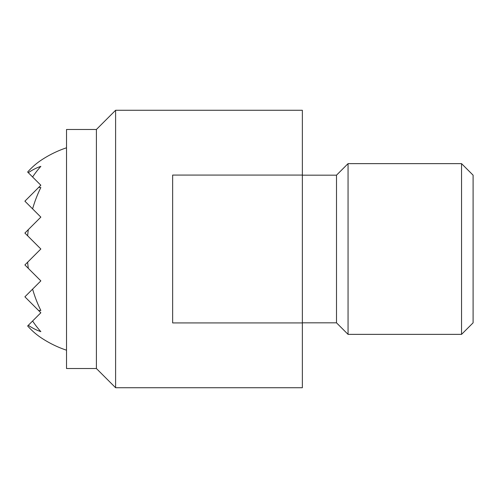 <?xml version="1.0" encoding="UTF-8"?>
<svg xmlns="http://www.w3.org/2000/svg" width="498" height="498" viewBox="0 0 498 498"><rect width="100%" height="100%" fill="white"/><g stroke="black" fill="none" stroke-linecap="round" stroke-linejoin="round"><path stroke-width="0.75" d="M66.52 129.48L96.4 129.48L96.4 368.52L66.52 368.52L66.52 129.48M115.604 249L115.604 110.27L302.354 110.27L302.354 387.73L115.604 387.73L115.604 249M302.354 322.934L172.644 322.934L172.644 175.066L302.354 175.066M302.354 175.178L336.505 175.178L336.505 322.822L302.354 322.822M348.058 163.63L461.546 163.63L461.546 334.37L348.058 334.37L348.058 163.63L336.505 175.178M461.546 163.63L473.1 175.178L473.1 322.822L461.546 334.37M28.311 172.7L32.6 176.989A104.91 74.183 90 0 1 40.842 166.363A84.915 60.04 90 0 0 28.311 172.7L27.639 172.028A98.062 69.34 90 0 1 40.842 160.424A106.715 106.715 0 0 1 66.52 147.794M32.6 176.989L40.842 185.225L38.614 187.46A61.54 43.519 90 0 1 40.842 187.534A106.672 75.428 90 0 0 32.6 208.874L40.842 217.116L28.311 229.64A106.672 75.428 90 0 0 27.639 235.797L40.842 249L27.639 262.203A106.672 75.428 90 0 0 28.311 268.36L40.842 280.884L32.6 289.126A106.672 75.428 90 0 0 40.842 310.466A61.54 43.519 90 0 1 38.614 310.54L40.842 312.775L32.6 321.011A104.91 74.183 90 0 0 40.842 331.637A84.915 60.04 90 0 1 28.311 325.3L27.639 325.972A98.062 69.34 90 0 0 40.842 337.576A106.715 106.715 0 0 0 66.52 350.206M38.614 187.46L24.9 201.173L32.6 208.874M28.311 229.64L24.9 233.058L27.639 235.797M32.6 321.011L28.311 325.3M32.6 289.126L24.9 296.827L38.614 310.54M27.639 262.203L24.9 264.942L28.311 268.36M96.4 129.48L115.604 110.27M336.505 322.822L348.058 334.37M96.4 368.52L115.604 387.73"/></g></svg>
